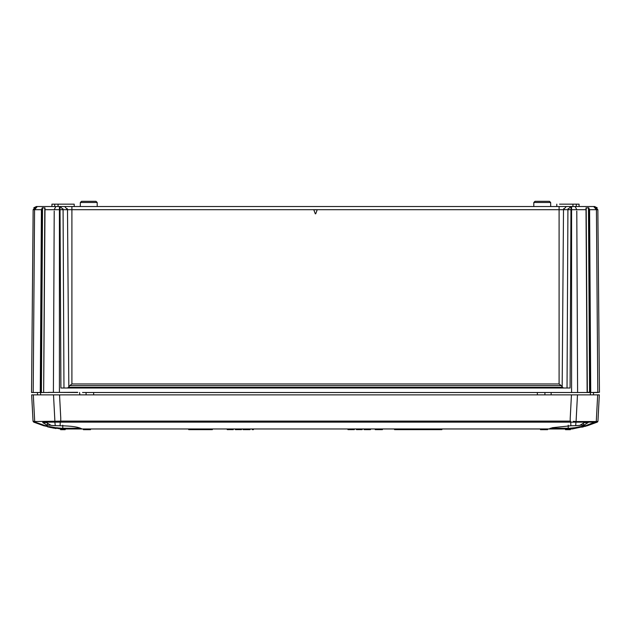 <?xml version="1.0" encoding="UTF-8"?>
<svg xmlns="http://www.w3.org/2000/svg" width="631" height="631" viewBox="0 0 631 631"><rect width="100%" height="100%" fill="white"/><g stroke="black" fill="none" stroke-linecap="round" stroke-linejoin="round"><path stroke-width="0.95" d="M580.047 425.215L583.391 425.215M572.238 428.26L569.383 428.26L572.238 428.26L585.465 425.602L581.861 426.524M578.769 427.195L577.704 427.4M572.065 428.26L574.502 427.731L569.383 428.26L550.611 428.26M559.697 428.26L559.697 428.97L550.232 428.97L550.232 428.26M47.514 425.215L50.835 425.215M58.92 428.26L56.482 427.731L61.593 428.26L80.374 428.26L58.746 428.26L49.407 426.588M53.39 427.424L51.955 427.14M60.466 428.26L60.466 428.97L65.537 428.97L65.537 428.26M33.751 207.844L36.338 206.526L33.143 209.689L36.338 206.526L594.662 206.526L597.857 209.689L599.45 392.316L597.857 209.689L589.599 209.689L590.734 392.506L599.45 392.316L598.677 303.866L599.411 388.01M44.012 206.526L36.338 206.526L33.143 209.689L31.55 392.506L40.266 392.506L41.401 209.689L42.537 207.717L45.006 208.041L43.657 392.506L48.469 392.506M74.206 206.526L74.206 204.16L54.7 204.16L54.7 206.526L48.098 206.526M315.721 213.814L315.279 213.814L315.721 213.814L317.219 209.689L559.098 209.689L559.098 206.526M317.196 209.768L313.804 209.768M315.279 213.814L313.781 209.689L317.219 209.689M582.902 206.526L575.157 206.526L576.789 209.689L575.157 206.526M586.988 206.526L594.489 206.526L586.988 206.526M594.662 206.526L597.857 209.689L594.662 206.526L597.249 207.844M82.519 392.506L587.13 392.506L585.994 208.041L588.463 207.717L589.599 209.689M51.931 204.16L54.7 204.16L51.931 204.16L51.931 206.526M58.052 204.16L58.052 206.526L55.843 206.526L54.211 209.689L44.998 209.689M71.437 204.16L74.206 204.16M579.069 204.16L576.3 204.16L579.069 204.16L579.069 206.526L572.948 206.526L572.948 204.16L576.3 204.16L576.3 206.526M559.563 204.16L572.948 204.16M570.669 206.526L566.252 206.526L563.507 209.689L567.916 209.689L570.669 206.526M556.794 204.16L556.794 206.526M42.032 208.041L40.897 392.506L43.657 392.506L44.801 207.717M79.853 394.872L79.577 392.506M37.324 206.526L34.571 209.689L33.143 209.689L31.55 392.506L32.496 284.494M32.473 286.49L32.504 283.398L32.473 286.49M31.55 392.506L33.143 209.689M31.589 388.01L31.55 392.316M42.537 207.717L41.401 392.506L40.266 392.506M37.489 394.872L37.466 392.506M48.145 392.506L48.555 392.506M48.469 392.364L77.708 392.506M69.796 385.62L68.456 387.331L562.544 387.331L561.204 385.62L69.796 385.62L71.902 383.964L71.902 209.689L313.781 209.689M67.485 388.01L68.456 387.331M570.976 206.526L570.085 388.01L60.915 388.01L60.024 209.689L59.424 209.689L59.424 206.526M590.103 392.506L587.13 392.506L590.103 392.506L588.968 208.041M544.932 392.506L544.908 394.872M576.789 211.022L577.602 392.506L551.139 392.506L551.147 394.872M563.649 208.68L563.507 209.689L559.098 209.689L559.098 383.964L561.204 385.62M562.544 387.331L563.515 388.01M593.511 394.872L593.534 392.506L591.405 392.506L593.534 392.506M591.231 392.506L590.395 392.514L591.231 392.506M588.526 392.166L589.362 392.506M590.379 394.872L590.395 392.506L597.802 392.506M548.883 392.506L546.233 392.506M549.562 392.506L547.637 392.506M48.555 392.443L77.708 392.316M533.787 206.526L533.818 202.488L535.001 201.321L549.467 201.321L550.65 202.488L550.689 206.526M549.467 201.321L535.001 201.321M97.213 206.526L97.182 202.488L95.999 201.321L81.533 201.321L80.35 202.488L80.311 206.526M95.999 201.321L81.533 201.321M59.645 394.872L59.645 396.67M595.128 394.872L577.475 394.872L576.079 421.524L596.279 421.524L597.675 394.872L31.66 394.872L33.033 421.114L34.705 421.524L60.742 421.145L60.742 417.832L60.742 421.114L570.211 421.114L570.211 418.471L570.211 421.114M587.272 425.744L597.218 422.147L597.896 421.374L597.486 421.445L597.951 421.114L599.324 394.872L597.675 394.872M54.905 421.524L53.509 394.872L35.857 394.872M33.309 394.872L34.705 421.524L35.304 422.155L33.766 422.147L33.088 421.374L33.751 422.147L43.799 425.767L33.766 422.147L33.49 421.327M33.088 421.374L33.751 422.147L33.041 421.153L33.751 422.147L33.041 421.153L33.751 422.147L33.041 421.153L33.751 422.147L35.304 422.155L45.18 425.665L43.776 425.767M57.713 421.327L60.742 421.145M56.64 421.461L57.729 421.445M597.573 421.918L597.943 421.153L597.234 422.147L588.1 422.147M597.218 422.147L587.39 425.712M573.271 421.327L576.079 421.524M581.806 427.203L583.793 426.714M584.842 426.438L585.915 426.138M596.2 421.524L585.805 425.665L587.185 425.767L572.435 428.946M597.486 421.445L596.279 421.524M595.68 422.155L575.937 422.155L576.198 421.524M65.537 428.97L550.232 428.97M559.697 428.97L572.238 428.97M43.586 425.712L60.466 428.97M62.548 428.97L62.548 429.679L63.542 429.679L63.542 428.97M84.933 428.97L84.933 429.679L87.165 429.679L87.165 428.97M88.979 428.97L88.979 429.679L90.501 429.679L90.501 428.97M84.933 429.679L83.402 429.679L83.402 428.97M88.979 429.679L87.165 429.679M173.486 428.97L457.436 428.97M357.099 429.183L357.099 429.656L357.454 429.183M356.507 429.183L356.507 429.656L356.27 429.183M356.507 429.656L356.744 429.183M357.454 429.656L357.809 429.183M357.809 429.656L358.4 429.183M358.4 429.656L358.992 429.183M358.992 429.656L359.583 429.183M359.583 429.656L360.175 429.183M360.175 429.656L360.766 429.183M360.766 429.656L361.121 429.183M361.121 429.656L361.476 429.183M361.476 429.656L361.831 429.183M361.831 429.656L362.068 429.183M362.068 429.656L362.304 429.183M370.468 429.183L370.468 429.656L364.197 429.656L364.197 429.183M379.46 429.183L379.46 429.656L382.418 429.656L382.418 429.183M378.158 429.183L378.158 429.656L379.46 429.656M378.158 429.656L375.2 429.656L375.2 429.183M441.889 429.183L441.889 429.656L394.564 429.656L394.564 429.183M353.904 429.183L353.904 429.656L354.141 429.183M348.58 429.183L348.58 429.656L348.935 429.183M354.259 429.183L354.259 429.656L354.377 429.183M347.989 429.183L347.989 429.656L347.87 429.183M347.989 429.656L348.107 429.183M348.107 429.656L348.344 429.183M348.935 429.656L349.29 429.183M349.29 429.656L349.645 429.183M349.645 429.656L350.237 429.183M350.237 429.656L350.71 429.183M350.71 429.656L351.538 429.656L351.538 429.183M351.538 429.656L352.011 429.183M352.011 429.656L352.603 429.183M352.603 429.656L352.958 429.183M352.958 429.656L353.313 429.183M353.313 429.656L353.668 429.183M241.476 429.183L241.476 429.656L241.357 429.183M235.442 429.183L235.442 429.656L235.205 429.183M235.442 429.656L235.678 429.183M235.678 429.656L236.033 429.183M236.033 429.656L236.388 429.183M236.388 429.656L236.743 429.183M236.743 429.656L237.335 429.183M237.335 429.656L237.926 429.183M237.926 429.656L238.518 429.183M238.518 429.656L239.11 429.183M239.11 429.656L239.701 429.183M239.701 429.656L240.056 429.183M240.056 429.656L240.411 429.183M240.411 429.656L240.766 429.183M240.766 429.656L241.003 429.183M241.003 429.656L241.239 429.183M253.425 429.183L253.425 429.656L252.242 429.656L252.242 429.183M209.997 429.183L209.997 429.656L212.363 429.656L212.363 429.183M191.067 429.183L191.067 429.656L188.701 429.656L188.701 429.183M191.067 429.656L209.997 429.656M227.278 429.183L227.278 429.656L227.042 429.183M227.278 429.656L227.515 429.183M227.515 429.656L227.87 429.183M227.87 429.656L228.225 429.183M228.225 429.656L228.58 429.183M228.58 429.656L229.171 429.183M229.171 429.656L229.763 429.183M229.763 429.656L230.354 429.183M230.354 429.656L230.946 429.183M230.946 429.656L231.538 429.183M231.538 429.656L231.892 429.183M231.892 429.656L232.247 429.183M232.247 429.656L232.602 429.183M232.602 429.656L232.839 429.183M232.839 429.656L233.076 429.183M233.076 429.656L233.194 429.183M233.194 429.656L233.312 429.183M250.034 429.183L250.034 429.656L243.124 429.656L243.124 429.183M243.124 429.656L242.809 429.183M248.851 429.656L248.851 429.183M65.19 428.97L65.19 429.679L65.498 428.97M540.483 429.679L540.483 428.97L540.483 429.679L547.582 429.679L547.582 428.97M565.486 428.97L565.486 429.679L570.369 429.679L570.369 428.97M549.025 428.97L81.951 428.97L549.033 428.946L552.425 427.692L570.874 425.767L570.7 421.374M65.19 429.679L60.615 429.679L60.615 428.97M60.742 421.185L60.742 422.147L575.937 422.155L575.701 425.665L570.874 425.767M585.805 425.665L583.391 425.397L588.131 422.604L584.448 422.596L579.7 425.397L575.701 425.665M583.399 423.275L583.391 425.397M34.705 421.524L33.861 421.461M47.38 426.761L51.087 427.637M51.9 427.802L52.641 427.952M53.39 428.094L54.266 428.26M55.071 428.394L56.001 428.552M60.742 421.114L60.742 422.147L42.821 422.147M54.787 421.524L55.283 425.665L60.103 425.767C71.342 425.917 78.623 426.974 81.951 428.946L81.951 428.946M45.18 425.665L47.506 425.397L42.79 422.596L46.473 422.604L51.182 425.397L55.283 425.665M47.522 423.283L47.506 425.397M574.344 421.461L573.256 421.445M568.215 425.191L568.215 428.26M62.769 428.26L62.769 425.191M33.198 392.506L34.571 209.689L41.401 209.689M67.351 208.68L67.493 209.689L64.748 206.526M68.826 386.693L67.493 209.689L71.902 209.689L71.902 206.526M67.493 209.689L60.024 209.689L60.024 206.526M60.331 206.526L63.084 209.689L62.934 208.68M60.024 208.68L60.024 209.689M55.843 206.526L54.211 209.689L59.424 209.689L59.424 208.68M586.002 209.689L567.916 209.689L567.032 388.01M576.789 209.689L571.576 209.689L571.576 206.526M568.066 208.68L567.916 209.689M571.576 392.506L571.576 208.68M570.976 209.689L570.976 208.68M597.802 392.332L596.429 209.689L593.676 206.526M86.068 392.506L86.092 394.872L86.068 392.506M53.398 392.332L54.211 211.014M93.664 394.872L93.64 392.506M59.424 392.316L59.424 209.689M63.968 388.01L63.084 209.689M537.36 392.506L537.336 394.872M559.098 383.964L71.902 383.964M563.507 209.689L562.174 386.693M587.343 392.506L586.199 207.717M588.463 207.717L589.599 392.506M550.65 202.488L533.818 202.488L550.65 202.488M97.182 202.488L80.35 202.488L97.182 202.488M60.742 417.832L59.535 394.872M570.211 418.471L571.449 394.872M86.739 428.97L86.739 429.679M570.069 428.97L570.069 429.679M565.794 429.679L565.794 428.97M60.915 428.97L60.915 429.679M60.103 425.767L60.276 421.374M40.605 392.506L40.621 394.872"/></g></svg>
